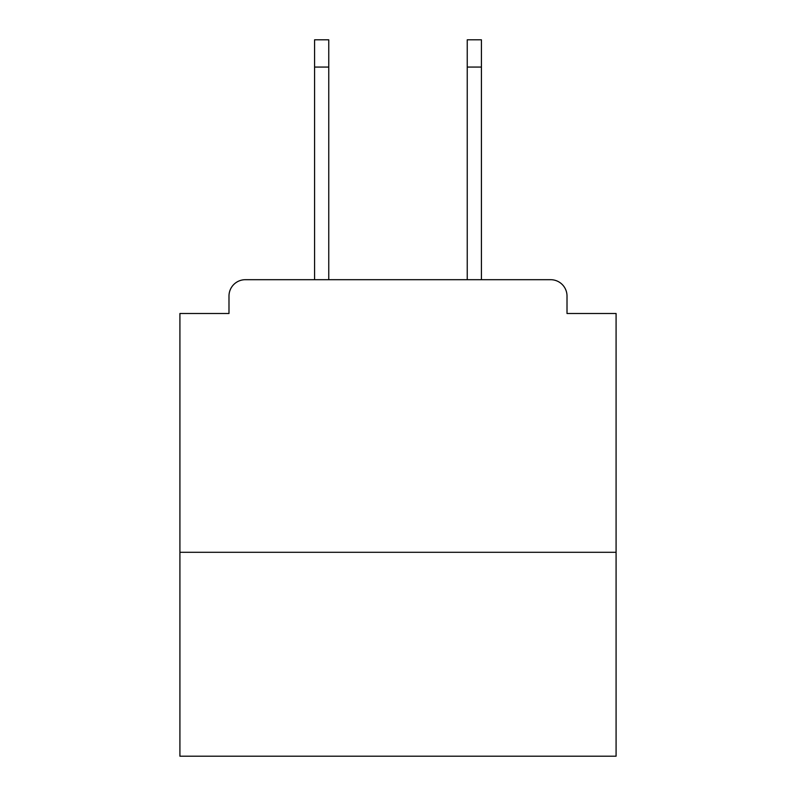 <?xml version="1.0" encoding="UTF-8"?>
<svg xmlns="http://www.w3.org/2000/svg" width="796" height="796" viewBox="0 0 796 796"><rect width="100%" height="100%" fill="white"/><g stroke="black" fill="none" stroke-linecap="round" stroke-linejoin="round"><path stroke-width="1.19" d="M616.084 552.295L616.084 313.495L567.011 313.495L567.011 296.042A16.358 16.358 0 0 0 550.653 279.695L245.347 279.695A16.358 16.358 0 0 0 228.989 296.042L228.989 313.495L179.916 313.495L179.916 756.2L616.084 756.2L616.084 552.295L179.916 552.295M228.989 296.042L228.989 313.495M550.653 279.695L483.053 279.695M312.947 279.695L245.347 279.695M567.011 313.495L567.011 296.042M328.758 67.063L314.579 67.063L314.579 39.8L328.758 39.8L328.758 279.695M314.579 67.063L314.579 279.695M467.242 67.063L467.242 39.8L481.421 39.8L481.421 67.063L467.242 67.063L467.242 279.695M481.421 279.695L481.421 67.063"/></g></svg>
